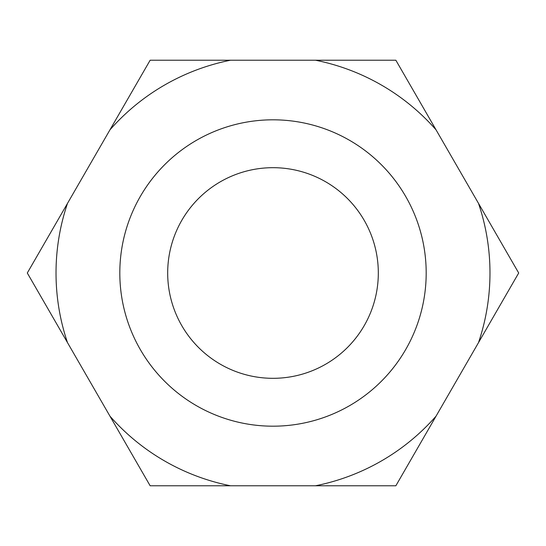 <?xml version="1.0" encoding="UTF-8"?>
<svg xmlns="http://www.w3.org/2000/svg" width="546" height="546" viewBox="0 0 546 546"><rect width="100%" height="100%" fill="white"/><g stroke="black" fill="none" stroke-linecap="round" stroke-linejoin="round"><path stroke-width="0.82" d="M67.492 203.385A216.98 216.98 0 0 0 67.492 342.615L150.15 485.783L395.85 485.783L518.7 273L395.85 60.217L150.15 60.217L27.3 273L67.492 342.615M378.317 273A105.317 105.317 0 0 0 273 167.683A105.317 105.317 0 0 0 167.683 273A105.317 105.317 0 0 0 273 378.317A105.317 105.317 0 0 0 378.317 273M119.813 273A153.187 153.187 0 0 1 273 119.813A153.187 153.187 0 0 1 426.187 273A153.187 153.187 0 0 1 273 426.187A153.187 153.187 0 0 1 119.813 273M436.042 129.832A216.98 216.98 0 0 0 315.465 60.217M230.535 60.217A216.98 216.98 0 0 0 109.958 129.832M109.958 416.168A216.98 216.98 0 0 0 230.535 485.783M315.465 485.783A216.98 216.98 0 0 0 436.042 416.168M478.508 342.615A216.98 216.98 0 0 0 478.508 203.385"/></g></svg>
